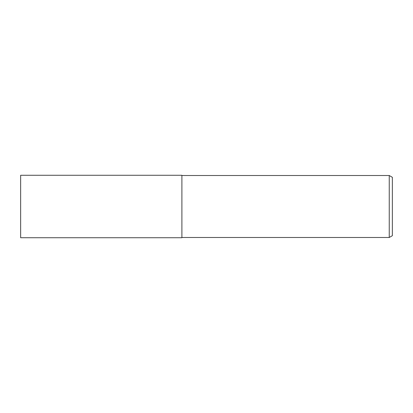 <?xml version="1.0" encoding="UTF-8"?>
<svg xmlns="http://www.w3.org/2000/svg" width="413" height="413" viewBox="0 0 413 413"><rect width="100%" height="100%" fill="white"/><g stroke="black" fill="none" stroke-linecap="round" stroke-linejoin="round"><path stroke-width="0.62" d="M389.247 237.49L389.247 175.51L392.35 177.301L392.35 235.699L389.247 237.49L181.901 237.49M181.901 175.51L389.247 175.51M181.901 237.733L20.65 237.733L20.65 175.267L181.901 175.267L181.901 237.733"/></g></svg>
